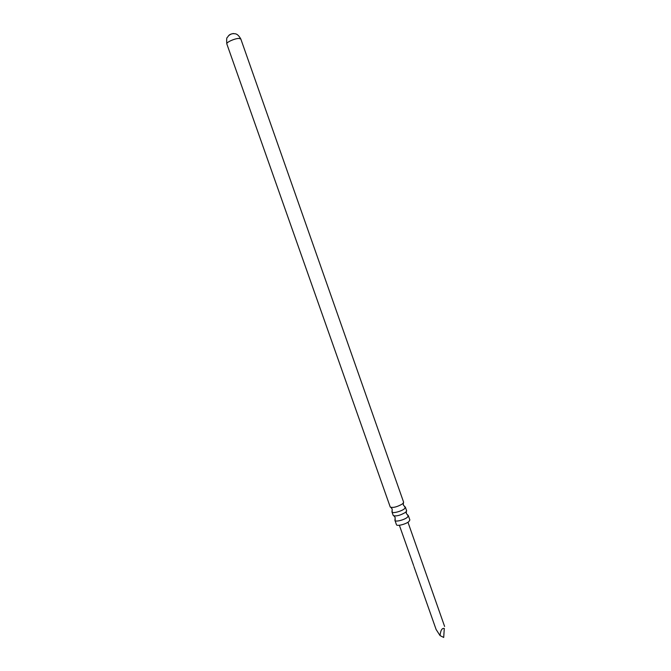 <?xml version="1.0" encoding="UTF-8"?>
<svg xmlns="http://www.w3.org/2000/svg" width="671" height="671" viewBox="0 0 671 671"><rect width="100%" height="100%" fill="white"/><g stroke="black" fill="none" stroke-linecap="round" stroke-linejoin="round"><path stroke-width="1.01" d="M399.371 525.267L413.646 565.636M413.932 566.576L436.108 629.473L440.042 635.588C440.621 630.287 442.038 627.913 444.277 628.467L443.707 637.45L440.042 635.588M408.371 515.714L409.864 519.975L408.824 521.635C405.737 524.261 396.746 526.483 396.46 524.697L394.959 520.436C395.236 522.197 404.227 519.966 407.314 517.358L408.371 515.714L407.54 515.185M395.269 519.505L394.959 520.436M405.401 507.268L406.651 510.874L405.561 512.35C400.327 515.412 396.225 516.494 393.273 515.588L391.981 511.998C392.233 513.701 401.224 511.436 404.336 508.878L405.401 507.268L404.605 506.764M392.283 511.101L391.981 511.998M240.814 38.985L403.648 502.277L402.575 503.862C397.282 506.907 393.181 507.989 390.279 507.117L226.823 43.909C226.152 35.513 227.612 38.205 228.19 36.15C230.195 34.137 232.359 33.34 234.665 33.751C236.771 33.701 238.817 35.446 240.814 38.985L238.91 38.423C234.733 38.423 225.934 42.432 226.823 43.909M233.776 33.575L233.399 33.55C231.126 33.886 229.574 34.556 228.752 35.555M444.277 628.467L443.707 637.45M444.613 626.454L407.96 522.239M408.295 515.571L406.374 513.617L406.307 511.646M394.925 520.277L395.194 517.551L394.02 515.974M391.956 511.864L392.216 509.104L391 507.494M405.343 507.15L403.405 505.162L403.346 503.149"/></g></svg>
